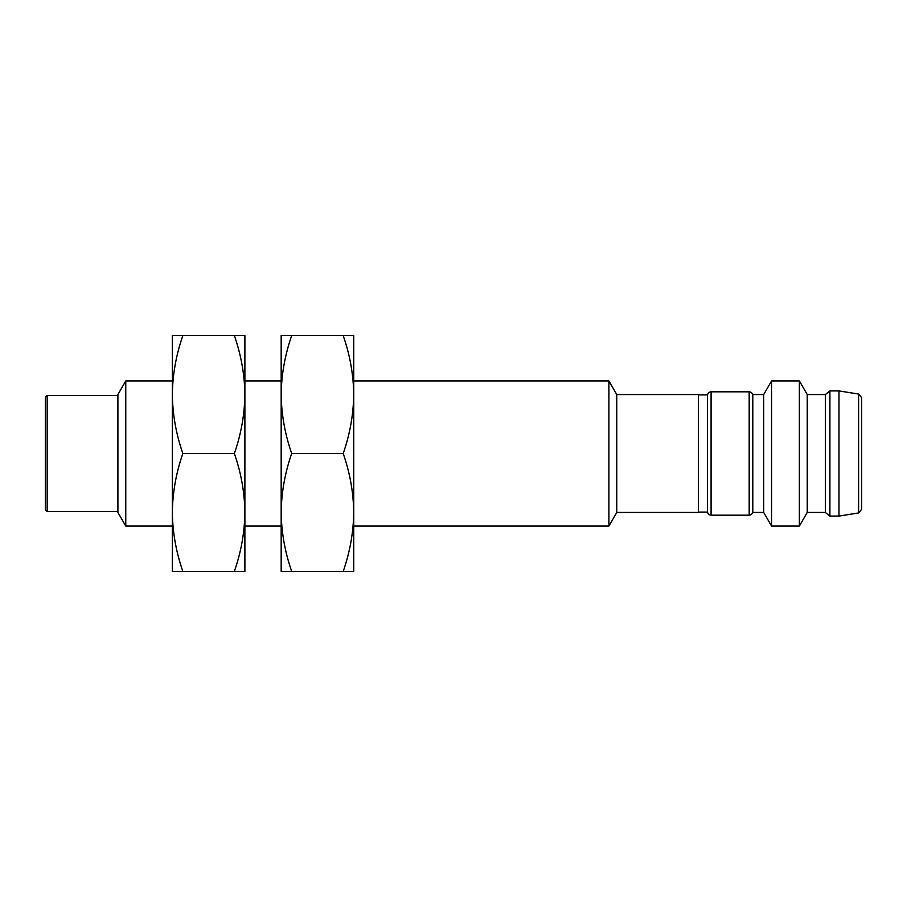 <?xml version="1.0" encoding="UTF-8"?>
<svg xmlns="http://www.w3.org/2000/svg" width="907" height="907" viewBox="0 0 907 907"><rect width="100%" height="100%" fill="white"/><g stroke="black" fill="none" stroke-linecap="round" stroke-linejoin="round"><path stroke-width="1.36" d="M616.76 512.455L616.76 394.545L698.39 394.545L698.39 512.455L616.76 512.455L608.903 526.06L353.73 526.06M608.903 526.06L608.903 380.94L353.73 380.94M353.73 512.455L353.73 335.59L343.197 335.59C349.921 354.807 353.435 374.466 353.73 394.545C353.435 414.624 349.921 434.283 343.197 453.5C349.921 472.717 353.435 492.376 353.73 512.455C353.435 532.534 349.921 552.193 343.197 571.41L353.73 571.41L353.73 512.455M343.197 453.5L291.703 453.5C284.979 434.283 281.465 414.624 281.17 394.545C281.465 374.466 284.979 354.807 291.703 335.59L343.197 335.59M291.703 335.59L281.17 335.59L281.17 512.455C281.465 492.376 284.979 472.717 291.703 453.5M291.703 571.41C284.979 552.193 281.465 532.534 281.17 512.455L281.17 571.41L343.197 571.41M698.39 394.908L707.46 394.908L707.46 512.092L698.39 512.092M244.89 526.06L281.17 526.06L281.17 512.432M281.17 394.568L281.17 380.94L244.89 380.94M752.81 395.452C752.583 393.264 751.37 392.051 749.182 391.824L749.182 515.176L711.088 515.176L711.088 391.824C708.9 392.051 707.687 393.264 707.46 395.452M244.89 512.455L244.89 335.59L234.357 335.59C241.081 354.807 244.595 374.466 244.89 394.545C244.595 414.624 241.081 434.283 234.357 453.5C241.081 472.717 244.595 492.376 244.89 512.455C244.595 532.534 241.081 552.193 234.357 571.41L244.89 571.41L244.89 512.455M234.357 453.5L182.863 453.5C176.139 434.283 172.625 414.624 172.33 394.545C172.625 374.466 176.139 354.807 182.863 335.59L234.357 335.59M182.863 335.59L172.33 335.59L172.33 512.455C172.625 492.376 176.139 472.717 182.863 453.5M182.863 571.41C176.139 552.193 172.625 532.534 172.33 512.455L172.33 571.41L234.357 571.41M763.694 394.545L752.81 394.545L752.81 512.455L763.694 512.455L763.694 394.545L771.551 380.94L771.551 526.06L799.373 526.06L799.373 380.94L771.551 380.94M125.767 526.06L117.91 512.455L117.91 394.545L125.767 380.94L125.767 526.06L172.33 526.06M858.6 512.943L861.65 509.36L861.65 397.64L858.6 394.057L858.6 512.943L838.975 516.083L829.905 516.083L829.905 390.917L825.37 394.545L825.37 512.455L807.23 512.455L799.373 526.06M807.23 512.455L807.23 394.545L799.373 380.94M117.91 511.548L47.164 511.548L45.35 509.734L45.35 397.266L47.164 395.452L47.164 511.548M838.975 516.083L838.975 390.917L829.905 390.917M616.76 394.545L608.903 380.94M711.088 515.176C708.9 514.949 707.687 513.736 707.46 511.548M749.182 391.824L711.088 391.824M749.182 515.176C751.37 514.949 752.583 513.736 752.81 511.548M763.694 512.455L771.551 526.06M172.33 380.94L125.767 380.94M825.37 394.545L807.23 394.545M117.91 395.452L47.164 395.452M825.37 512.455L829.905 516.083M858.6 394.057L838.975 390.917"/></g></svg>

